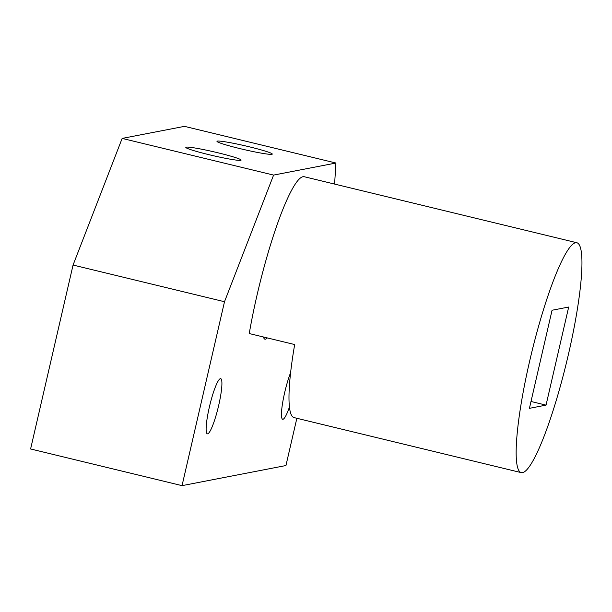 <?xml version="1.0" encoding="UTF-8"?>
<svg xmlns="http://www.w3.org/2000/svg" width="612" height="612" viewBox="0 0 612 612"><rect width="100%" height="100%" fill="white"/><g stroke="black" fill="none" stroke-linecap="round" stroke-linejoin="round"><path stroke-width="0.92" d="M73.065 265.05L224.505 301.724L182.039 485.645L30.6 448.971L73.065 265.05L122.148 138.411L273.595 175.086L335.934 163.029L184.495 126.355L122.148 138.411M182.039 485.645L285.949 465.541L296.858 418.287M334.596 184.074L335.934 163.029M224.505 301.724L273.595 175.086M576.887 242.75L304.286 176.738A118.254 18.092 103.6 0 0 249.245 333.548L294.678 344.548A118.254 18.092 -76.4 0 0 294.058 417.606L521.217 472.617A118.254 18.092 103.6 0 0 568.533 353.92A118.254 18.092 103.6 0 0 576.887 242.75A118.254 18.092 103.6 0 0 531.468 353.43A118.254 18.092 103.6 0 0 521.217 472.617M263.428 336.983A48.876 7.474 103.6 0 0 264.95 339.178A48.876 7.474 103.6 0 0 267.314 337.923M289.422 407.057A28.382 4.345 -76.4 0 1 282.675 419.258A28.382 4.345 -76.4 0 1 282.752 402.107A28.382 4.345 -76.4 0 1 290.593 372.685M218.698 405.343A28.382 4.345 -76.4 0 1 207.338 433.832A28.382 4.345 -76.4 0 1 209.801 405.228A28.382 4.345 -76.4 0 1 220.703 378.667A28.382 4.345 -76.4 0 1 218.698 405.343M249.306 146.804A28.382 1.958 13 0 0 216.977 141.318A28.382 1.958 13 0 0 244.188 149.611A28.382 1.958 13 0 0 272.286 154.086A28.382 1.958 13 0 0 249.306 146.804M218.132 152.832A28.382 1.958 13 0 0 185.803 147.354A28.382 1.958 13 0 0 213.014 155.639A28.382 1.958 13 0 0 241.113 160.122A28.382 1.958 13 0 0 218.132 152.832M529.418 408.342L552.062 310.246L568.686 307.033L546.042 405.121L529.418 408.342M546.042 405.121L531.002 401.48"/></g></svg>
